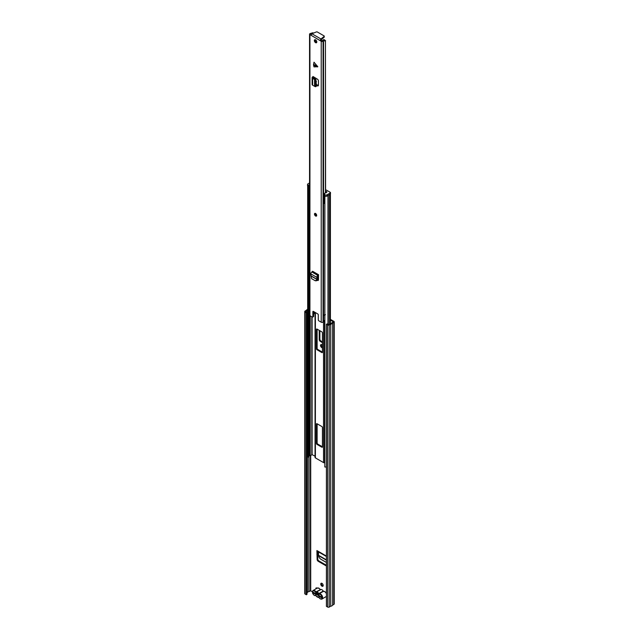 <?xml version="1.0" encoding="UTF-8"?>
<svg xmlns="http://www.w3.org/2000/svg" width="639" height="639" viewBox="0 0 639 639"><rect width="100%" height="100%" fill="white"/><g stroke="black" fill="none" stroke-linecap="round" stroke-linejoin="round"><path stroke-width="0.96" d="M314.372 592.888L314.372 593.208A1.15 0.663 180 0 1 314.037 592.744L314.037 592.696M320.762 584.062A1.725 0.998 -120 0 0 321.513 585.803A1.725 0.998 -120 0 0 322.847 586.267A1.725 0.998 -120 0 0 323.198 585.476A1.725 0.998 -120 0 0 322.447 583.734A1.725 0.998 -120 0 0 321.113 583.271A1.725 0.998 -120 0 0 320.762 584.062M321.505 583.199A1.725 0.998 -120 0 0 321.409 583.687A1.725 0.998 -120 0 0 323.102 585.971M322.439 345.124A1.765 1.022 -120 0 0 322.168 344.932L321.792 344.717A1.765 1.022 -120 0 0 320.906 344.629A1.765 1.022 -120 0 0 320.634 346.042A1.765 1.022 -120 0 0 321.792 347.6L322.168 347.816A1.765 1.022 -120 0 0 322.439 347.943M322.439 342.744L320.243 341.346A1.534 0.887 60 0 1 319.212 339.501L319.867 339.125L319.867 330.722M319.867 339.125A1.534 0.887 -120 0 0 320.89 340.97L320.243 341.346M322.439 341.953L320.89 340.97M321.297 344.549A1.765 1.022 -120 0 0 322.439 347.225L321.792 347.6M316.569 587.928A1.15 0.663 -120 0 0 316.553 588.096L316.553 588.495M330.403 319.348L333.893 321.369A1.15 0.663 180 0 1 334.237 321.84A1.15 0.663 180 0 1 333.893 322.312L332.623 323.038A2.612 1.51 180 0 1 330.714 324.141L329.261 324.987A1.15 0.663 180 0 1 327.631 324.987L326.409 324.277L327.064 323.901L328.606 324.612L330.315 323.646A1.685 0.974 180 0 0 331.769 322.815L333.246 321.928M326.409 565.763A1.534 0.887 60 0 1 325.754 565.635L318.206 561.282A1.534 0.887 60 0 1 317.128 559.468L317.775 559.085L317.559 551.377M317.775 559.085A1.534 0.887 -120 0 0 318.861 560.906L318.206 561.282M325.754 565.635L326.401 565.259A1.534 0.887 -120 0 0 326.409 565.267L318.861 560.906M317.128 559.468L316.904 550.562A1.302 0.751 120 0 0 317.176 551.161L326.409 556.489M319.212 339.501L319.212 330.786A1.534 0.887 60 0 1 319.284 330.387M330.914 323.534L330.403 323.238M317.008 588.231A1.15 0.663 -120 0 0 316.137 587.944A1.15 0.663 -120 0 0 315.898 588.471L315.898 588.87M330.403 320.099L333.246 321.744M306.976 592.776L307.423 592.489A1.685 0.974 180 0 1 308.869 591.658L310.714 590.803L312.431 591.794M306.329 312.687L306.976 312.311L306.976 594.374L306.329 594.749L306.329 312.687L305.107 311.976A1.15 0.663 180 0 1 304.763 311.505A1.15 0.663 180 0 1 305.107 311.041L306.56 310.195A2.612 1.51 180 0 1 307.671 309.292M306.976 312.311L305.69 311.505L307.423 310.426A1.685 0.974 180 0 1 307.671 310.035M306.329 594.749L305.107 594.046A1.15 0.663 180 0 1 304.763 593.575L304.763 311.505M334.237 321.84L334.237 603.903A1.15 0.663 180 0 1 333.893 604.374L332.623 605.109A2.612 1.51 180 0 1 330.714 606.211L329.261 607.05A1.15 0.663 180 0 1 327.631 607.05L326.409 606.347L326.409 324.277M330.714 606.211L330.714 324.141M332.623 605.109L332.623 323.038M321.385 597.185A1.15 0.663 180 0 1 321.002 597.034L314.372 593.208M316.289 593.567L318.925 595.085M318.589 551.976L318.446 555.251L319.077 557.392L320.443 559.005L326.409 562.448M317.559 554.037L316.904 554.42M317.887 593.335A1.078 0.623 -120 0 0 317.767 593.503L315.594 593.599A2.46 1.422 60 0 1 317.056 592.768A2.46 1.422 60 0 1 317.311 592.896A2.46 1.422 60 0 1 319.029 595.58L321.385 596.938L321.385 597.689L319.005 596.315A2.46 1.422 60 0 1 317.311 596.906A2.46 1.422 60 0 1 315.618 594.358L313.238 592.992L313.238 592.233L315.594 593.599M322.903 590.54A2.995 1.725 -120 0 0 321.984 589.757A2.995 1.725 -120 0 0 321.058 589.47L316.281 592.065A2.995 1.725 60 0 1 317.583 592.297A2.995 1.725 60 0 1 318.885 593.567L323.007 591.179L322.903 590.54L323.342 591.371L319.212 593.759A2.995 1.725 60 0 1 320.514 593.99A2.995 1.725 60 0 1 322.471 596.626A2.995 1.725 60 0 1 322.008 599.031A2.995 1.725 60 0 1 320.514 598.879M321.058 589.47L320.075 589.493A2.995 1.725 -120 0 0 318.781 588.223A2.995 1.725 -120 0 0 317.279 588.08L318.973 588.207L320.179 589.485A0.767 0.439 -120 0 0 320.355 589.685M313.238 592.992L313.893 592.617M315.618 594.358L316.313 594.334M319.061 595.915L319.005 596.315M322.951 590.851L323.35 591.434M315.075 457.268A1.15 0.663 0 0 0 315.051 457.42A1.15 0.663 0 0 0 315.386 457.891L323.526 462.588A1.15 0.663 0 0 0 324.596 462.764L324.828 462.74M321.896 447.228A0.767 0.439 -120 0 0 322.439 446.917L322.439 427.491A0.767 0.439 -120 0 0 321.896 426.548L317.016 423.729A0.767 0.439 -120 0 0 316.473 424.04L316.473 443.474A0.767 0.439 -120 0 0 317.016 444.409L321.896 447.228L322.439 446.917M317.016 329.077A0.767 0.439 -120 0 0 316.473 329.389L316.473 348.822A0.767 0.439 -120 0 0 317.016 349.765L321.896 352.584A0.767 0.439 -120 0 0 322.439 352.273L322.439 332.839A0.767 0.439 -120 0 0 321.896 331.897L317.016 329.077L316.473 329.389M317.12 329.141L317.12 348.447A0.767 0.439 -120 0 0 317.663 349.389L322.439 352.145M317.12 423.793L317.12 443.099A0.767 0.439 -120 0 0 317.663 444.033L322.439 446.797M308.669 186.564L308.669 456.981L307.782 457.133L307.782 186.356A2.612 1.51 180 0 1 307.694 186.093M307.782 457.133A2.612 1.51 180 0 1 307.671 456.693L307.671 186.069M308.669 456.414A1.685 0.974 180 0 1 309.603 455.807L310.25 455.639A2.748 1.582 0 0 0 311.824 454.521L315.051 456.19M326.409 466.965A2.612 1.51 180 0 1 324.828 466.973L324.884 196.093M325.283 196.245A2.612 1.51 180 0 1 324.828 196.197M309.036 185.134L309.036 186.38L308.006 186.356A1.534 0.887 180 0 1 307.551 185.725L307.551 184.471A1.534 0.887 0 0 0 308.006 185.102L309.036 185.134A1.302 0.751 0 0 0 309.548 185.31M309.548 194.839A1.302 0.751 180 0 1 309.036 194.655A1.302 0.751 180 0 1 308.669 194.24M324.828 203.777A1.302 0.751 180 0 1 324.78 203.745A1.302 0.751 180 0 1 324.396 203.21L324.396 193.689A1.302 0.751 0 0 0 324.78 194.216L324.828 194.815A1.534 0.887 0 0 0 327 194.815L327 196.069A1.534 0.887 180 0 1 324.828 196.069L324.556 195.598M330.483 192.619L330.483 193.873A0.767 0.439 180 0 1 330.259 194.184L330.259 192.938A0.767 0.439 0 0 0 330.259 192.307L326.529 190.158A0.767 0.439 0 0 0 325.858 190.031L325.578 190.063M325.578 191.277L325.826 192.938M325.826 191.253L326.992 191.924L325.882 192.938A1.302 0.751 0 0 0 324.396 193.689M309.548 182.954L308.006 183.848A1.534 0.887 0 0 0 307.551 184.471M330.259 192.938L327 194.815M330.259 194.184L327 196.069M313.509 64.835L314.005 62.199L317.799 66.744L314.005 66.895L313.509 64.835M315.578 213.506A1.534 0.887 -120 0 0 314.811 213.434A1.534 0.887 -120 0 0 314.572 214.664A1.534 0.887 -120 0 0 315.578 216.014A1.534 0.887 -120 0 0 316.345 216.094A1.534 0.887 -120 0 0 316.577 214.864A1.534 0.887 -120 0 0 315.578 213.506M315.578 39.85A1.725 0.998 -120 0 0 314.715 39.762A1.725 0.998 -120 0 0 314.444 41.152A1.725 0.998 -120 0 0 315.578 42.669A1.725 0.998 -120 0 0 316.441 42.757A1.725 0.998 -120 0 0 316.704 41.375A1.725 0.998 -120 0 0 315.578 39.85M316.728 42.382A1.725 0.998 60 0 1 316.337 42.23A1.725 0.998 60 0 1 315.179 39.698M317.248 280.289L317.383 280.369A1.534 0.887 60 0 0 318.15 280.441A1.534 0.887 60 0 0 318.47 279.794L318.557 274.714L317.855 275.441A1.462 0.839 -60 0 0 316.832 277.326L316.888 278.093L317.655 277.653L317.607 279.363L315.914 280.673M316.481 85.346L317.407 85.842A1.534 0.887 60 0 0 318.134 85.89A1.534 0.887 60 0 0 318.454 85.187L318.454 81.017A1.534 0.887 60 0 0 317.407 79.164L312.966 76.488M311.017 35.145L309.931 34.746A1.302 0.751 180 0 1 309.548 34.21A1.302 0.751 180 0 1 309.931 33.675L310.067 33.595A1.23 0.711 180 0 1 310.682 33.404A1.709 0.982 0 0 0 311.281 33.26L312.032 33.563M312.703 317.096A0.767 0.439 -120 0 0 312.862 316.744L313.621 316.305A0.767 0.439 60 0 1 313.461 316.656L312.703 317.096A0.767 0.439 -120 0 1 312.319 317.056L309.931 315.682A1.302 0.751 180 0 1 309.548 315.147L309.548 34.21M312.862 316.744L312.862 311.728A0.767 0.439 60 0 1 313.406 311.417L317.743 313.925A0.767 0.439 60 0 1 318.286 314.867L318.286 319.875A0.767 0.439 -120 0 0 318.829 320.818L321.217 322.2L321.217 41.263L311.017 35.241L311.92 33.763L316.353 31.95A0.767 0.439 180 0 1 317.335 31.998L324.021 35.856A0.767 0.439 180 0 1 324.101 36.423L320.97 38.987L320.139 40.513L321.082 40.305L320.323 40.744M317.535 279.578L318.142 279.93A1.534 0.887 -120 0 0 318.43 280.05M313.621 316.305L313.621 311.544M311.185 34.586L310.905 34.011A2.78 1.605 0 0 0 312.838 33.14L311.281 33.26M325.435 192.946L325.435 41.303L323.789 40.481L323.997 39.578A2.78 1.605 0 0 0 322.487 40.696L321.082 40.305M316.481 84.5L318.166 85.402A1.534 0.887 -120 0 0 318.414 85.498M325.578 192.938L325.435 41.303M323.997 39.578L325.578 40.688M323.789 40.481A1.709 0.982 0 0 0 323.542 40.824A1.23 0.711 180 0 1 323.206 41.184L323.062 41.263A1.302 0.751 180 0 1 321.217 41.263M325.435 314.715L323.653 315.299L323.55 315.882A1.23 0.711 180 0 1 323.566 315.978A1.23 0.711 180 0 1 323.566 315.993A1.23 0.711 180 0 1 323.542 316.121L323.653 315.299M323.55 316.073L323.55 321.521A1.23 0.711 180 0 1 323.566 321.617A1.23 0.711 180 0 1 323.542 321.76A1.23 0.711 180 0 1 323.206 322.12L323.062 322.2A1.302 0.751 180 0 1 321.217 322.2M324.828 320.435A1.709 0.982 0 0 0 323.566 321.217M314.061 311.8L314.061 313.677A2.78 1.605 180 0 1 313.621 314.268M324.101 36.79A0.767 0.439 180 0 1 324.101 37.302L320.97 39.858L320.97 38.987L311.92 33.763M324.828 314.787A1.709 0.982 0 0 0 324.125 315.003L323.598 315.602M314.931 86.489L315.482 86.025L314.931 86.489L312.631 85.187A1.462 0.839 180 0 1 312.112 84.54L312.112 77.646A1.462 0.839 180 0 1 312.535 77.055L312.966 76.8M313.39 78.661L314.148 78.222L315.922 79.524L316.481 85.778L315.482 86.025L314.931 79.747L312.631 78.293A1.462 0.839 180 0 1 312.112 77.646M313.965 77.063A1.462 0.839 180 0 1 313.733 77.239L313.182 77.646L314.148 78.222L314.156 77.175M316.481 85.778L315.922 86.241M316.481 280.801L315.227 280.737L311.552 278.62L310.858 273.875A1.462 0.839 -60 0 1 311.888 271.99L312.591 271.271L318.557 274.714M318.557 275.864A1.462 0.839 -60 0 1 318.286 276.064L317.655 277.653M315.227 280.737L316.72 280.018L316.888 278.093M326.409 556.05L316.904 550.562M310.714 590.803L310.714 455.487M315.898 588.471L316.553 588.096M307.375 592.545L307.375 310.474M307.423 592.489L307.423 310.426M308.869 591.658L308.869 456.166M308.957 591.634L308.957 456.094M310.394 590.803L310.394 455.599M327.631 607.05L327.631 324.987M329.261 607.05L329.261 324.987M333.893 604.374L333.893 322.312M305.107 594.046L305.107 311.976M326.409 560.187L318.494 555.618M326.409 559.852L318.446 555.251M319.141 597.657L319.109 597.625A0.767 0.439 -120 0 0 318.446 597.233A2.612 1.51 -120 0 1 316.177 595.931A0.767 0.439 -120 0 0 315.514 595.548L314.46 595.516C312.399 593.847 311.96 592.161 313.158 590.46A2.995 1.725 60 0 1 314.652 590.604A2.995 1.725 60 0 1 315.954 591.874L320.49 589.653M319.109 597.625A2.612 1.51 -120 0 0 320.243 598.727A2.612 1.51 -120 0 0 322.088 597.657A2.612 1.51 -120 0 0 320.243 594.462A2.612 1.51 -120 0 0 319.109 594.254A0.767 0.439 -120 0 1 318.446 593.871A2.612 1.51 -120 0 0 317.311 592.768A2.612 1.51 -120 0 0 316.177 592.561L315.954 591.874L315.514 592.177A2.612 1.51 -120 0 0 314.38 591.075A2.612 1.51 -120 0 0 312.535 592.145A2.612 1.51 -120 0 0 314.38 595.34A2.612 1.51 -120 0 0 315.514 595.548M312.543 591.994A2.995 1.725 60 0 1 313.158 590.46L317.279 588.08M324.916 591.77A2.612 1.51 60 0 1 326.409 593.519M326.138 596.65A2.995 1.725 -120 0 0 326.409 596.419L322.008 599.031L320.323 598.903L318.446 597.233M326.409 593.735A2.995 1.725 -120 0 0 324.644 591.61A2.995 1.725 -120 0 0 323.342 591.371L323.478 591.339M319.109 594.254L318.885 593.567L318.446 593.871M319.053 588.383A2.612 1.51 60 0 1 320.155 589.446M315.514 592.177A0.767 0.439 -120 0 0 316.177 592.561M324.596 462.764L324.596 320.474M323.526 462.588L323.526 321.792M315.386 457.891L315.386 312.559M309.603 455.807L309.603 315.362M310.25 455.639L310.25 315.866M311.824 454.521L311.824 316.776M312.088 454.481L312.088 316.92M327.975 324.436L327.975 195.502M329.548 324.061L329.548 194.599M328.262 324.596L328.262 195.342M322.439 352.273L321.896 352.584M317.663 349.389L317.016 349.765M317.12 348.447L316.473 348.822M317.663 444.033L317.016 444.409M317.12 443.099L316.473 443.474M317.016 423.729L316.473 424.04M308.278 186.508L308.278 185.254M308.006 185.102L308.006 186.356M324.556 194.655L324.556 195.909M324.828 196.069L324.828 194.815M308.821 185.254L308.821 186.508M313.549 64.427L317.471 66.168M309.931 315.682L309.931 34.746M310.905 34.426L310.905 34.011M323.542 315.49L323.542 40.824M323.206 322.12L323.206 41.184M323.062 322.2L323.062 41.263M324.101 36.423L324.101 37.302M313.406 311.417L312.862 311.728M312.631 85.187L312.631 78.293M314.572 86.081L314.572 79.284M314.684 86.161L314.684 79.38M316.481 81.568L315.482 81.792M313.733 78.014L313.733 77.239M314.931 79.747L315.922 79.524M317.407 85.842L318.166 85.402M317.471 66.927L313.549 65.186M312.319 271.743L318.286 275.185M311.888 271.99L317.855 275.441M310.858 273.875L316.832 277.326M311.057 275.872L316.944 279.275M311.041 276.04L316.92 279.435M317.383 280.369L318.142 279.93M316.72 280.018L317.407 279.946M315.466 213.945L316.233 215.271A0.767 0.439 60 0 1 315.586 213.905M315.874 214.177L316.233 214.8M316.465 215.99A1.534 0.887 60 0 1 315.85 215.862M314.771 214.153A1.534 0.887 60 0 1 314.955 213.378M315.906 595.756L318.837 597.449M323.39 591.355L324.836 591.594L326.409 593.351M323.022 590.795L323.422 591.347M315.051 457.42L315.051 312.367M330.403 323.638L330.403 194.072M324.444 194.504L324.444 195.758M323.566 321.617L323.598 315.618M324.245 36.167L324.245 37.046M311.992 32.916L313.102 32.837M315.259 86.704L316.257 86.457M315.083 213.274C314.46 214.153 314.652 215.016 315.658 215.878L316.617 215.934"/></g></svg>
